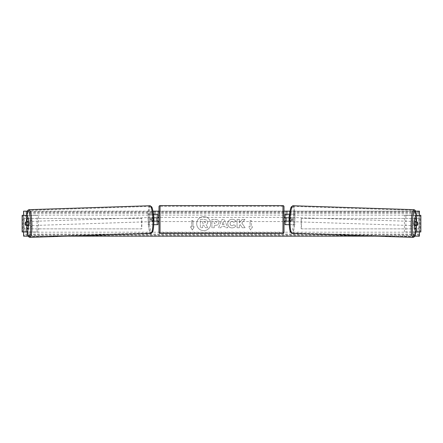 <?xml version="1.0" encoding="UTF-8"?>
<svg xmlns="http://www.w3.org/2000/svg" width="443" height="443" viewBox="0 0 443 443"><rect width="100%" height="100%" fill="white"/><g stroke="black" fill="none" stroke-linecap="round" stroke-linejoin="round"><path stroke-width="0.33" stroke-dasharray="2.21 1.66" d="M28.463 225.315L25.517 225.315M27.128 222.153A2.082 0.36 -90 0 0 27.017 223.649A2.082 0.36 -90 0 0 27.112 225.072M22.15 231.982L37.123 231.982L37.123 215.315L22.599 215.315L37.123 215.315M22.15 215.315L22.599 215.315L22.599 231.982L38.563 231.982L38.563 215.315M27.377 215.315L23.817 215.315L24.038 231.982L23.817 215.315M22.2 231.982L23.817 231.982M27.377 231.982L23.844 231.982L23.844 215.315L22.2 215.315M38.563 231.982L37.123 231.982M28.463 221.982L25.517 221.982M414.537 221.982L417.483 221.982M415.872 222.153A2.082 0.36 -90 0 1 415.983 223.649A2.082 0.36 -90 0 1 415.888 225.072M420.8 231.982L419.156 231.982L419.183 215.315L404.437 215.315L420.401 215.315L418.962 215.315L418.962 231.982L420.401 231.982L405.877 231.982L405.877 215.315M419.183 231.982L405.877 231.982M420.85 231.982L420.401 231.982L420.401 215.315L420.85 215.315M415.623 231.982L419.156 231.982L419.183 215.315M415.623 215.315L420.8 215.315M404.437 231.982L404.437 215.315M417.483 225.315L414.537 225.315M289.273 224.69L285.043 224.69L286.084 224.69L286.084 221.146L289.661 221.146A2.082 0.36 90 0 0 289.805 219.479A2.082 0.36 90 0 0 289.661 217.818L290.686 217.818A2.082 0.36 -90 0 1 290.829 219.479A2.082 0.36 -90 0 1 290.686 221.146L289.218 221.146M288.98 221.146L288.98 224.69L294.861 224.69L294.861 214.274L288.98 214.274L294.861 214.274M290.004 221.146L290.004 224.69L294.861 224.69M286.084 214.274L288.98 214.274L288.98 217.818L286.084 217.818L286.084 214.274L286.084 224.69M289.611 214.274L290.004 214.274L290.004 217.818L290.686 217.818M293.836 224.69L293.836 214.274M289.661 217.818L288.98 217.818M286.084 218.022L286.084 220.941L286.084 218.022L284.832 218.022L284.832 217.397M285.043 224.69L285.043 214.274M285.043 220.941L285.043 218.022M290.004 217.818L289.329 217.818M286.084 221.146L285.043 221.146M289.661 221.146L290.686 221.146M286.084 217.818L285.043 217.818M157.957 214.274L156.916 214.274L157.957 214.274L157.957 224.69L156.916 224.69L156.916 221.146L153.782 221.146M153.671 217.818L152.314 217.818A2.082 0.36 -90 0 0 152.171 219.479A2.082 0.36 -90 0 0 152.314 221.146M153.339 221.146A2.082 0.36 90 0 1 153.195 219.479A2.082 0.36 90 0 1 153.339 217.818L156.916 217.818L156.916 214.274L148.139 214.274L154.02 214.274L154.02 217.818M153.727 224.69L148.139 224.69L148.139 214.274M157.957 224.69L152.996 224.69L152.996 221.146M154.02 221.146L154.02 224.69L148.139 224.69M153.389 214.274L152.996 214.274L152.996 217.818M149.164 224.69L149.164 214.274M156.916 218.022L156.916 220.941L156.916 218.022L158.168 218.022L158.168 217.397M156.916 224.69L156.916 214.274M157.957 220.941L157.957 218.022M156.916 221.146L157.957 221.146M153.339 217.818L152.314 217.818M156.916 217.818L157.957 217.818M158.998 217.397L158.998 221.566L158.998 217.397M284.002 221.566L284.002 217.397L284.002 221.566M286.084 220.941L284.832 220.941L284.832 221.566M156.916 220.941L158.168 220.941L158.168 221.566M158.998 206.671L158.998 232.293M282.961 221.566L282.961 217.397L282.961 221.566L160.039 221.566L160.039 217.397L160.039 221.566M282.961 217.397L160.039 217.397M282.961 232.669L282.961 206.294L282.961 232.669L160.039 232.669L160.039 206.294L160.039 232.669M282.961 206.294L160.039 206.294M28.535 225.642A2.082 0.36 88.1 0 1 28.108 223.56A2.082 0.36 88.1 0 1 28.402 221.478A2.082 0.36 88.1 0 1 28.463 221.506M27.903 225.315A2.082 0.36 88.1 0 1 27.715 225.67A2.082 0.36 88.1 0 1 27.499 225.315M27.438 225.061A2.082 0.36 88.1 0 1 27.433 225.044L27.953 225.044M25.589 225.105L27.433 225.044M151.871 219.551A2.082 0.36 88.1 0 1 151.572 221.633A2.082 0.36 88.1 0 1 151.146 219.551A2.082 0.36 88.1 0 1 151.44 217.469A2.082 0.36 88.1 0 1 151.871 219.551M152.115 220.979L152.63 220.979A2.082 0.36 88.1 0 1 152.398 221.605A2.082 0.36 88.1 0 1 152.115 220.979L153.344 220.941A2.082 0.36 88.1 0 1 153.195 219.479A2.082 0.36 88.1 0 1 153.256 218.022L152.021 218.067A2.082 0.36 88.1 0 1 152.259 217.441A2.082 0.36 88.1 0 1 152.542 218.067L152.021 218.067M152.63 220.979L153.776 220.941M153.682 218.028L152.542 218.067M153.682 218.022L153.256 218.022M153.344 220.941L153.859 220.941M25.439 223.649A2.082 0.36 88.1 0 1 25.495 222.187L27.128 222.137M27.366 221.982A2.082 0.36 88.1 0 1 27.577 221.506A2.082 0.36 88.1 0 1 27.826 221.982M150.841 219.584A2.082 0.36 88.1 0 1 150.548 221.666A2.082 0.36 88.1 0 1 150.122 219.584A2.082 0.36 88.1 0 1 150.415 217.502A2.082 0.36 88.1 0 1 150.841 219.584M29.133 223.527A2.082 0.36 -91.9 0 0 29.559 225.609A2.082 0.36 -91.9 0 0 29.853 223.527A2.082 0.36 -91.9 0 0 29.426 221.445A2.082 0.36 -91.9 0 0 29.133 223.527M31.785 223.527A13.19 2.287 -91.9 0 0 29.061 210.347A13.19 2.287 -91.9 0 0 27.2 223.527A13.19 2.287 -91.9 0 0 29.925 236.706A13.19 2.287 -91.9 0 0 31.785 223.527M148.189 219.584A13.19 2.287 88.1 0 1 150.05 206.399A13.19 2.287 88.1 0 1 152.774 219.584A13.19 2.287 88.1 0 1 150.913 232.763A13.19 2.287 88.1 0 1 148.189 219.584M203.708 216.621A7.027 7.027 0 0 0 196.681 223.649A7.027 7.027 0 0 0 203.708 230.676A7.027 7.027 0 0 0 210.735 223.649A7.027 7.027 0 0 0 203.708 216.621A7.027 7.027 0 0 0 196.681 223.649A7.027 7.027 0 0 0 203.708 230.676A7.027 7.027 0 0 0 210.735 223.649A7.027 7.027 0 0 0 203.708 216.621M415.047 226.356A2.603 2.603 0 0 1 411.292 226.356L411.292 220.941A2.603 2.603 0 0 1 415.047 220.941L415.047 226.356A2.603 2.603 0 0 1 411.292 226.356L411.292 220.941A2.603 2.603 0 0 1 415.047 220.941L415.047 226.356M29.831 227.154A2.603 2.603 0 0 0 31.708 226.356L31.708 220.941A2.603 2.603 0 0 0 27.953 220.941L27.953 226.356A2.603 2.603 0 0 0 31.708 226.356L31.708 220.941A2.603 2.603 0 0 0 27.953 220.941L27.953 226.356A2.603 2.603 0 0 0 29.831 227.154M235.709 226.035C235.011 227.204 233.777 227.829 232.021 227.912C229.396 227.724 227.962 226.284 227.724 223.604L227.724 223.582C227.923 220.924 229.391 219.479 232.115 219.246C233.777 219.313 234.956 219.894 235.648 220.985L233.915 222.331L232.093 221.356C230.847 221.483 230.183 222.214 230.105 223.56L230.105 223.582C230.183 224.95 230.847 225.692 232.093 225.808L233.97 224.795L235.709 226.035C235.011 227.204 233.777 227.829 232.021 227.912C229.396 227.724 227.962 226.284 227.724 223.604L227.724 223.582C227.923 220.924 229.391 219.479 232.115 219.246C233.777 219.313 234.956 219.894 235.648 220.985L233.915 222.331L232.093 221.356C230.847 221.483 230.183 222.214 230.105 223.56L230.105 223.582C230.183 224.95 230.847 225.692 232.093 225.808L233.97 224.795L235.709 226.035M218.947 222.342L218.947 222.369C218.792 224.352 217.596 225.349 215.364 225.365L214.224 225.365L214.224 227.746L211.915 227.746L211.915 219.412L215.486 219.412C217.696 219.468 218.848 220.442 218.947 222.342L218.947 222.369C218.792 224.352 217.596 225.349 215.364 225.365L214.224 225.365L214.224 227.746L211.915 227.746L211.915 219.412L215.486 219.412C217.696 219.468 218.848 220.442 218.947 222.342M241.817 222.995L244.968 219.412L242.232 219.412L239.364 222.796L239.364 219.412L237.055 219.412L237.055 227.746L239.364 227.746L239.364 225.592L240.206 224.651L242.304 227.746L245.079 227.746L241.817 222.995L244.968 219.412L242.232 219.412L239.364 222.796L239.364 219.412L237.055 219.412L237.055 227.746L239.364 227.746L239.364 225.592L240.206 224.651L242.304 227.746L245.079 227.746L241.817 222.995M23.579 231.982L23.579 215.315M414.753 236.147L375.498 236.147M67.502 236.147L28.247 236.147M419.421 231.982L419.421 215.315M415.634 211.15L290.054 211.15M284.002 211.15L158.998 211.15M152.946 211.15L27.366 211.15M191.708 226.772L190.457 226.772L192.334 230.022L194.206 226.772L192.96 226.772L192.96 220.525L191.708 220.525L192.96 220.525L192.96 226.772L194.206 226.772L192.334 230.022L190.457 226.772L191.708 226.772L191.708 220.525L191.708 226.772M252.543 226.772L250.666 230.022L248.794 226.772L250.04 226.772L250.04 220.525L251.292 220.525L250.04 220.525L250.04 226.772L248.794 226.772L250.666 230.022L252.543 226.772L251.292 226.772L251.292 220.525L251.292 226.772L252.543 226.772M224.728 226.268L221.5 226.268L220.913 227.746L218.532 227.746L222.054 219.407L224.269 219.407L227.791 227.746L225.332 227.746L224.728 226.268L221.5 226.268L220.913 227.746L218.532 227.746L222.054 219.407L224.269 219.407L227.791 227.746L225.332 227.746L224.728 226.268M419.421 235.615L419.421 211.15L23.579 211.15L23.579 236.147L419.421 236.147L419.421 235.615L23.579 235.615M207.739 222.176L207.739 222.203C207.684 223.477 207.114 224.33 206.023 224.767L208.011 227.68L205.342 227.68L203.658 225.149L202.645 225.149L202.645 227.68L200.33 227.68L200.33 219.329L204.278 219.329L206.997 220.232L207.739 222.203C207.684 223.477 207.114 224.33 206.023 224.767L208.011 227.68L205.342 227.68L203.658 225.149L202.645 225.149L202.645 227.68L200.33 227.68L200.33 219.329L204.278 219.329L206.997 220.232L207.739 222.176M216.638 222.452L215.309 221.356L214.224 221.356L214.224 223.56L215.32 223.56L216.638 222.475L215.309 221.356L214.224 221.356L214.224 223.56L215.32 223.56L216.638 222.452M222.209 224.485L224.064 224.485L223.145 222.126L222.209 224.485L224.064 224.485L223.145 222.126L222.209 224.485M205.414 222.347L204.162 221.328L202.645 221.328L202.645 223.333L204.173 223.333L205.414 222.347L204.162 221.328L202.645 221.328L202.645 223.333L204.173 223.333L205.414 222.347M417.561 223.649A2.082 0.36 91.9 0 0 417.505 222.187L415.872 222.137M414.465 225.642A2.082 0.36 91.9 0 0 414.892 223.56A2.082 0.36 91.9 0 0 414.598 221.478A2.082 0.36 91.9 0 0 414.537 221.506M415.634 221.982A2.082 0.36 91.9 0 0 415.423 221.506A2.082 0.36 91.9 0 0 415.174 221.982M291.854 219.551A2.082 0.36 91.9 0 0 291.56 217.469A2.082 0.36 91.9 0 0 291.129 219.551A2.082 0.36 91.9 0 0 291.428 221.633A2.082 0.36 91.9 0 0 291.854 219.551M290.885 220.979L290.37 220.979A2.082 0.36 91.9 0 0 290.602 221.605A2.082 0.36 91.9 0 0 290.885 220.979L289.656 220.941A2.082 0.36 91.9 0 0 289.805 219.479A2.082 0.36 91.9 0 0 289.744 218.022L290.979 218.067A2.082 0.36 91.9 0 0 290.741 217.441A2.082 0.36 91.9 0 0 290.458 218.067L290.979 218.067M289.318 218.028L290.458 218.067M290.37 220.979L289.224 220.941M289.318 218.022L289.744 218.022M289.656 220.941L289.141 220.941M417.411 225.105L415.047 225.044M415.097 225.315A2.082 0.36 91.9 0 0 415.285 225.67A2.082 0.36 91.9 0 0 415.501 225.315M292.878 219.584A2.082 0.36 91.9 0 0 292.585 217.502A2.082 0.36 91.9 0 0 292.159 219.584A2.082 0.36 91.9 0 0 292.452 221.666A2.082 0.36 91.9 0 0 292.878 219.584M413.147 223.527A2.082 0.36 -88.1 0 1 413.574 221.445A2.082 0.36 -88.1 0 1 413.867 223.527A2.082 0.36 -88.1 0 1 413.441 225.609A2.082 0.36 -88.1 0 1 413.147 223.527M415.8 223.527A13.19 2.287 -88.1 0 1 413.075 236.706A13.19 2.287 -88.1 0 1 411.215 223.527A13.19 2.287 -88.1 0 1 413.939 210.347A13.19 2.287 -88.1 0 1 415.8 223.527M290.226 219.584A13.19 2.287 91.9 0 0 292.087 232.763A13.19 2.287 91.9 0 0 294.811 219.584A13.19 2.287 91.9 0 0 292.95 206.399A13.19 2.287 91.9 0 0 290.226 219.584M23.844 218.438L141.594 218.438L141.594 228.859L23.844 228.859L23.844 218.438L141.594 218.438M23.844 228.859L141.826 228.859L141.826 218.438M24.077 228.859L24.077 218.438M419.156 218.438L301.406 218.438L301.406 228.859L419.156 228.859L419.156 218.438L301.406 218.438M419.156 228.859L301.406 228.859M301.174 228.859L301.174 218.438M418.923 228.859L418.923 218.438M160.039 233.334L160.039 205.63M282.961 205.63L282.961 233.334M26.502 215.315A12.814 2.226 -91.9 0 0 26.242 223.56A12.814 2.226 -91.9 0 0 27.056 231.982M29.947 237.37A13.855 2.403 88.1 0 1 27.089 223.527A13.855 2.403 88.1 0 1 29.044 209.677M153.732 219.551A12.814 2.226 88.1 0 1 151.91 232.353A12.814 2.226 88.1 0 1 149.28 219.551A12.814 2.226 88.1 0 1 151.102 206.743A12.814 2.226 88.1 0 1 153.732 219.551M150.033 205.735A13.855 2.403 -91.9 0 0 148.078 219.584A13.855 2.403 -91.9 0 0 150.936 233.428M419.421 215.104L23.579 215.104M419.421 232.187L23.579 232.187M419.421 211.676L23.579 211.676M419.421 234.685L23.579 234.685M419.421 234.059L23.579 234.059M419.421 213.238L23.579 213.238M419.421 212.612L23.579 212.612M416.498 215.315A12.814 2.226 -88.1 0 1 416.758 223.56A12.814 2.226 -88.1 0 1 415.944 231.982M413.053 237.37A13.855 2.403 91.9 0 0 415.911 223.527A13.855 2.403 91.9 0 0 413.956 209.677M293.72 219.551A12.814 2.226 91.9 0 0 291.898 206.743A12.814 2.226 91.9 0 0 289.268 219.551A12.814 2.226 91.9 0 0 291.09 232.353A12.814 2.226 91.9 0 0 293.72 219.551M292.967 205.735A13.855 2.403 -88.1 0 1 294.922 219.584A13.855 2.403 -88.1 0 1 292.064 233.428M26.48 215.315L26.226 223.56L27.029 231.982M27.715 225.67L28.463 225.642M151.572 221.633L152.398 221.605M151.44 217.469L152.259 217.441M27.577 221.506L28.402 221.478M150.548 221.666L29.559 225.609M150.05 206.399L29.061 210.347M150.913 232.763L29.925 236.706M150.415 217.502L29.426 221.445M415.971 231.982L416.774 223.56L416.52 215.315M415.423 221.506L414.598 221.478M291.56 217.469L290.741 217.441M291.428 221.633L290.602 221.605M415.285 225.67L414.537 225.642M292.585 217.502L413.574 221.445M292.087 232.763L413.075 236.706M292.95 206.399L413.939 210.347M292.452 221.666L413.441 225.609"/><path stroke-width="0.66" d="M28.463 218.925L26.824 218.925L25.738 215.315L27.377 215.315L28.463 218.925L28.463 221.982L25.517 221.982A2.082 0.36 -90 0 0 25.373 223.649A2.082 0.36 -90 0 0 25.517 225.315L26.824 225.315L26.824 228.372L28.463 228.372L28.463 225.315L26.824 225.315M28.463 228.372L27.377 231.982L22.15 231.982L22.15 215.315L25.738 215.315M26.824 221.982L26.824 218.925M25.738 231.982L26.824 228.372M416.176 221.982L416.176 218.925L417.262 215.315L415.623 215.315L414.537 218.925L414.537 221.982L417.483 221.982A2.082 0.36 -90 0 1 417.627 223.649A2.082 0.36 -90 0 1 417.483 225.315L416.176 225.315L416.176 228.372L414.537 228.372L414.537 225.315L416.176 225.315M414.537 228.372L415.623 231.982L420.85 231.982L420.85 215.315L417.262 215.315M414.537 218.925L416.176 218.925M417.262 231.982L416.176 228.372M289.273 224.69L285.043 224.69L285.043 221.146L289.218 221.146M285.043 218.022L285.043 214.274L289.611 214.274M286.084 217.818L286.084 221.146M289.329 217.818L285.043 217.818M153.727 224.69L157.957 224.69L157.957 221.146L153.782 221.146M157.957 218.022L157.957 214.274L153.389 214.274M156.916 217.818L158.168 218.022L158.168 217.397L158.998 217.397M156.916 218.022L156.916 221.146M153.671 217.818L157.957 217.818M160.039 205.63L160.039 233.334A1.041 1.041 0 0 1 158.998 232.293L158.998 206.671A1.041 1.041 0 0 1 160.039 205.63L282.961 205.63A1.041 1.041 0 0 1 284.002 206.671L284.002 232.293A1.041 1.041 0 0 1 282.961 233.334L282.961 205.63M160.039 233.334L282.961 233.334M158.998 221.566L158.168 221.566L158.168 220.941L156.916 220.941M286.084 218.022L284.832 218.022L284.832 217.397L284.002 217.397L284.002 221.566L284.832 221.566L284.832 220.941L286.084 220.941M284.002 232.293L284.002 221.566M284.002 217.397L284.002 206.671M25.495 222.187L26.015 222.187A2.082 0.36 88.1 0 1 26.165 223.649A2.082 0.36 88.1 0 1 26.104 225.105L25.589 225.105A2.082 0.36 88.1 0 1 25.439 223.649M28.463 221.506A2.082 0.36 88.1 0 1 28.828 223.56A2.082 0.36 88.1 0 1 28.535 225.642L28.463 225.642M27.903 225.315A2.082 0.36 88.1 0 0 27.953 225.044L26.104 225.105M153.776 220.941L153.859 220.941A2.082 0.36 88.1 0 0 153.92 219.479A2.082 0.36 88.1 0 0 153.771 218.022L153.682 218.028M27.826 221.982A2.082 0.36 88.1 0 1 27.859 222.126L27.128 222.137M26.015 222.187L27.859 222.126M28.247 236.147L23.579 236.147L23.579 231.982M23.579 215.315L23.579 211.15L27.366 211.15M419.421 231.982L419.421 236.147L414.753 236.147M375.498 236.147L67.502 236.147M419.421 215.315L419.421 211.15L415.634 211.15M290.054 211.15L284.002 211.15M158.998 211.15L152.946 211.15M414.537 221.506A2.082 0.36 91.9 0 0 414.172 223.56A2.082 0.36 91.9 0 0 414.465 225.642L414.537 225.642M415.174 221.982A2.082 0.36 91.9 0 0 415.141 222.126L416.985 222.187A2.082 0.36 91.9 0 0 416.835 223.649A2.082 0.36 91.9 0 0 416.896 225.105L417.411 225.105A2.082 0.36 91.9 0 0 417.561 223.649M415.141 222.126L415.656 222.126A2.082 0.36 91.9 0 0 415.634 221.982M289.224 220.941L289.141 220.941A2.082 0.36 91.9 0 1 289.08 219.479A2.082 0.36 91.9 0 1 289.229 218.022L289.318 218.028M416.985 222.187L417.505 222.187M416.896 225.105L415.047 225.044A2.082 0.36 91.9 0 0 415.097 225.315M22.2 231.982L22.2 215.315M420.8 231.982L420.8 215.315M27.056 231.982A12.814 2.226 -91.9 0 0 29.626 235.549A12.814 2.226 -91.9 0 0 30.694 223.56A12.814 2.226 -91.9 0 0 28.85 211.527A12.814 2.226 -91.9 0 0 26.502 215.315M31.902 223.527A13.855 2.403 88.1 0 1 29.947 237.37L150.936 233.428A13.855 2.403 -91.9 0 0 152.885 219.584A13.855 2.403 -91.9 0 0 150.033 205.735L29.044 209.677A13.855 2.403 88.1 0 1 31.902 223.527M415.944 231.982A12.814 2.226 -88.1 0 1 413.374 235.549A12.814 2.226 -88.1 0 1 412.306 223.56A12.814 2.226 -88.1 0 1 414.15 211.527A12.814 2.226 -88.1 0 1 416.498 215.315M416.52 215.315L415.54 210.94L414.676 209.893L413.956 209.677A13.855 2.403 91.9 0 0 411.098 223.527A13.855 2.403 91.9 0 0 413.053 237.37L292.064 233.428A13.855 2.403 -88.1 0 1 290.115 219.584A13.855 2.403 -88.1 0 1 292.967 205.735L291.311 206.887C290.702 207.44 289.462 212.507 289.251 219.551C289.019 226.434 289.899 231.512 290.486 232.165L292.064 233.428M27.029 231.982L28.286 236.219L29.216 237.204L29.947 237.37M150.033 205.735L151.689 206.887C152.298 207.44 153.538 212.507 153.749 219.551C153.981 226.434 153.101 231.512 152.514 232.165L150.936 233.428M26.48 215.315L27.46 210.94L28.324 209.893L29.044 209.677M413.956 209.677L292.967 205.735M415.971 231.982L414.714 236.219L413.784 237.204L413.053 237.37"/></g></svg>
